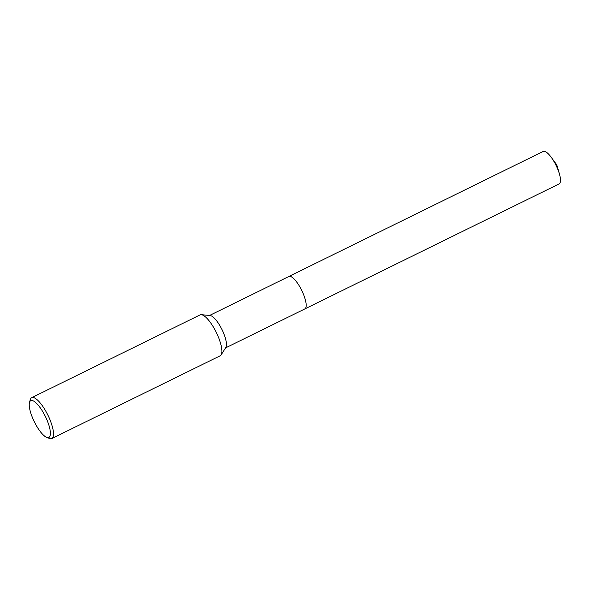<?xml version="1.0" encoding="UTF-8"?>
<svg xmlns="http://www.w3.org/2000/svg" width="590" height="590" viewBox="0 0 590 590"><rect width="100%" height="100%" fill="white"/><g stroke="black" fill="none" stroke-linecap="round" stroke-linejoin="round"><path stroke-width="0.89" d="M288.783 276.518A18.084 5.406 63.8 0 1 288.834 276.489A18.084 5.406 63.8 0 1 288.864 276.481A18.084 5.406 63.8 0 1 301.667 290.265A18.084 5.406 63.8 0 1 304.853 308.917A18.084 5.406 63.8 0 1 304.816 308.931A18.084 5.406 63.8 0 1 304.787 308.954M288.834 276.489A18.084 5.406 63.8 0 1 301.645 290.206A18.084 5.406 63.8 0 1 304.86 308.917A18.084 5.406 63.8 0 1 304.735 308.976M200.04 314.913A22.781 6.815 63.8 0 1 200.084 314.89A22.781 6.815 63.8 0 1 201.352 314.684A22.781 6.815 63.8 0 1 216.25 332.332A22.781 6.815 63.8 0 1 221.125 354.9A22.781 6.815 63.8 0 1 220.225 355.763A22.781 6.815 63.8 0 1 220.181 355.777A22.781 6.815 63.8 0 1 220.144 355.8M29.5 402.446L30.304 399.637A22.781 6.815 63.8 0 1 31.676 397.69A22.781 6.815 63.8 0 1 31.713 397.667A22.781 6.815 63.8 0 1 47.842 415.036A22.781 6.815 63.8 0 1 51.861 438.532A22.781 6.815 63.8 0 1 51.817 438.554A22.781 6.815 63.8 0 1 49.398 438.466L46.684 437.389A20.503 6.129 63.8 0 1 34.316 421.776A20.503 6.129 63.8 0 1 29.5 402.446A20.503 6.129 63.8 0 1 30.732 400.691A20.503 6.129 63.8 0 1 45.253 416.238A20.503 6.129 63.8 0 1 48.896 437.448A20.503 6.129 63.8 0 1 46.684 437.389M201.352 314.684L210.136 315.517A18.084 5.406 63.8 0 1 221.958 329.522A18.084 5.406 63.8 0 1 225.83 347.436L221.125 354.9M288.746 276.54A18.091 5.406 63.8 0 1 288.864 276.474L543.191 151.446A18.084 5.406 63.8 0 1 551.289 157.368A18.084 5.406 63.8 0 1 555.964 165.171A18.084 5.406 63.8 0 1 559.401 173.873A18.084 5.406 63.8 0 1 559.143 183.903L304.824 308.939A18.091 5.406 63.8 0 1 304.698 308.99M209.568 315.466L288.864 276.481A18.091 5.406 63.8 0 1 301.645 290.206A18.091 5.406 63.8 0 1 304.824 308.939L225.52 347.923M220.181 355.777L51.817 438.554M200.084 314.89L31.713 397.667M551.289 157.368L556.805 164.898L559.401 173.873"/></g></svg>
